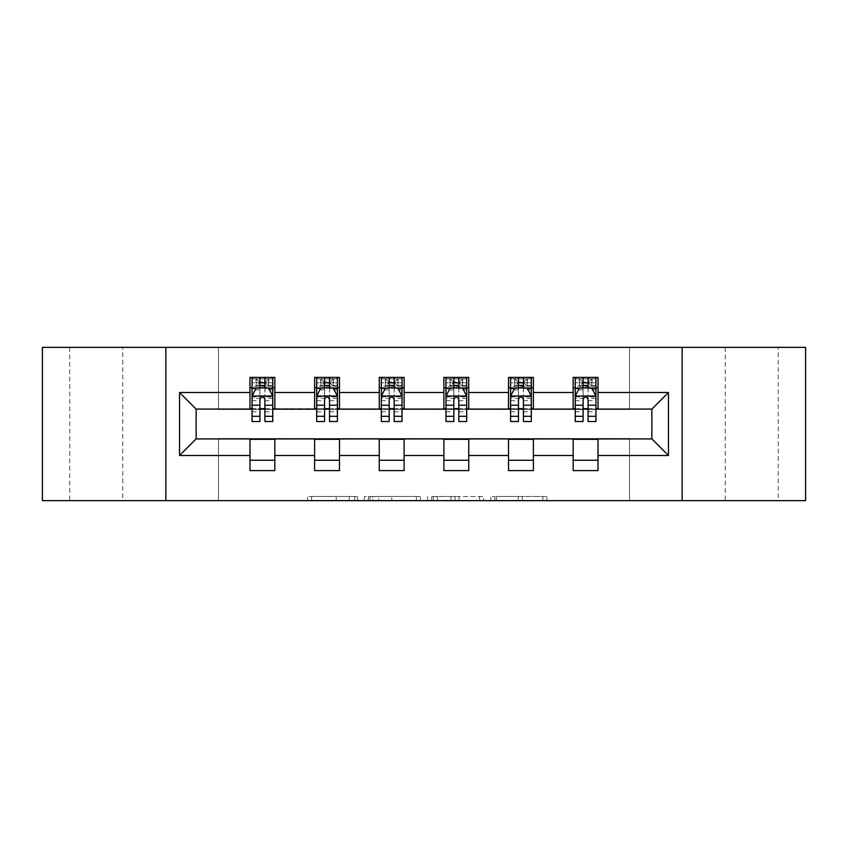 <?xml version="1.0" encoding="UTF-8"?>
<svg xmlns="http://www.w3.org/2000/svg" width="848" height="848" viewBox="0 0 848 848"><rect width="100%" height="100%" fill="white"/><g stroke="black" fill="none" stroke-linecap="round" stroke-linejoin="round"><path stroke-width="0.64" stroke-dasharray="4.24 3.18" d="M357.708 500.649L311.651 500.649L357.708 500.649L357.708 496.504L336.253 496.504L336.253 500.649L336.253 496.504L357.708 496.504L357.708 500.649L357.708 496.504L336.253 496.504L336.253 500.649L336.253 496.504L357.708 496.504L311.651 496.504L357.708 496.504M778.252 347.351L725.22 347.351L778.252 347.351L778.252 500.649L725.22 500.649L778.252 500.649M725.22 347.351L725.22 500.649M122.78 347.351L69.748 347.351L122.78 347.351L122.78 500.649L69.748 500.649L122.78 500.649M69.748 347.351L69.748 500.649M542.858 500.649L494.872 500.649L542.858 500.649L542.858 496.504L522.315 496.504L546.928 496.504L546.928 500.649L546.928 496.504L494.872 496.504L546.928 496.504L546.928 500.649L546.928 496.504L542.858 496.504L542.858 500.649M518.255 500.649L496.493 500.649L518.255 500.649L518.255 496.504L522.315 496.504L518.255 496.504L518.255 500.649L518.255 496.504L496.493 496.504L496.493 500.649L496.493 496.504L518.255 496.504L518.255 500.649M490.801 500.649L494.872 500.649L490.801 500.649L490.801 496.504L494.872 496.504L490.801 496.504L490.801 500.649M307.58 500.649L311.651 500.649L307.58 500.649L307.58 496.504L311.651 496.504L307.58 496.504L307.58 500.649M42.4 500.649L218.487 500.649L218.487 438.501L629.513 438.501L629.513 500.649L218.487 500.649L218.487 438.501L629.513 438.501L629.513 500.649L805.6 500.649L805.6 347.351L629.513 347.351L629.513 409.499L218.487 409.499L218.487 347.351L629.513 347.351L629.513 409.499L218.487 409.499L218.487 347.351L42.4 347.351L42.4 500.649M420.438 500.649L416.379 500.649L420.438 500.649L420.438 496.504L420.438 500.649M368.382 500.649L416.379 500.649L364.322 500.649L368.382 500.649L368.382 496.504L420.438 496.504L364.322 496.504L364.322 500.649L364.322 496.504L368.382 496.504L368.382 500.649M431.621 500.649L483.678 500.649L427.562 500.649L431.621 500.649L431.621 496.504L483.678 496.504L483.678 500.649L483.678 496.504L459.075 496.504L459.075 500.649M249.98 460.252L274.837 460.252L274.837 470.608L249.98 470.608L249.98 438.914L196.121 438.914L196.121 409.086L274.837 408.672L274.837 387.748L249.98 387.748L249.98 377.392L274.837 377.392L274.837 387.748M314.619 460.252L339.476 460.252L339.476 470.608L314.619 470.608L314.619 438.914L249.98 439.328M379.257 460.252L404.114 460.252L404.114 470.608L379.257 470.608L379.257 438.914L314.619 439.328M443.886 460.252L468.743 460.252L468.743 470.608L443.886 470.608L443.886 438.914L379.257 439.328M508.524 460.252L533.381 460.252L533.381 470.608L508.524 470.608L508.524 438.914L443.886 439.328M573.163 460.252L598.02 460.252L598.02 470.608L573.163 470.608L573.163 438.914L508.524 439.328M314.619 377.392L339.476 377.392L339.476 387.748L314.619 387.748L314.619 377.392M379.257 377.392L404.114 377.392L404.114 387.748L379.257 387.748L379.257 377.392M443.886 377.392L468.743 377.392L468.743 387.748L443.886 387.748L443.886 377.392M508.524 377.392L533.381 377.392L533.381 387.748L508.524 387.748L508.524 377.392M573.163 377.392L598.02 377.392L598.02 387.748L573.163 387.748L573.163 377.392M573.163 439.328L651.879 438.914L651.879 409.086L533.381 409.086L533.381 387.748M533.381 408.672L468.743 409.086L468.743 387.748M468.743 408.672L404.114 409.086L404.114 387.748M404.114 408.672L339.476 409.086L339.476 387.748M339.476 408.672L274.837 408.672M264.894 387.748L252.057 387.748L252.057 382.777L259.923 382.777L259.923 377.392L272.77 377.392L252.057 377.392L252.057 387.748L259.923 387.748M249.98 408.672L249.98 387.748M252.057 408.672L259.923 408.672M264.894 408.672L272.77 408.672M274.837 460.252L274.837 439.328M339.476 460.252L339.476 439.328M314.619 408.672L314.619 387.748M329.533 387.748L316.686 387.748L316.686 382.777L324.561 382.777L324.561 377.392L337.409 377.392L316.686 377.392L316.686 387.748L324.561 387.748M316.686 408.672L324.561 408.672M329.533 408.672L337.409 408.672M404.114 460.252L404.114 439.328M379.257 408.672L379.257 387.748M394.172 387.748L381.324 387.748L381.324 382.777L389.2 382.777L389.2 377.392L402.037 377.392L381.324 377.392L381.324 387.748L389.2 387.748M381.324 408.672L389.2 408.672M394.172 408.672L402.037 408.672M468.743 460.252L468.743 439.328M443.886 408.672L443.886 387.748M458.8 387.748L445.963 387.748L445.963 382.777L453.828 382.777L453.828 377.392L466.676 377.392L445.963 377.392L445.963 387.748L453.828 387.748M445.963 408.672L453.828 408.672M458.8 408.672L466.676 408.672M533.381 460.252L533.381 439.328M508.524 408.672L508.524 387.748M523.439 387.748L510.591 387.748L510.591 382.777L518.467 382.777L518.467 377.392L531.314 377.392L510.591 377.392L510.591 387.748L518.467 387.748M510.591 408.672L518.467 408.672M523.439 408.672L531.314 408.672M598.02 460.252L598.02 439.328M573.163 408.672L573.163 387.748M598.02 408.672L598.02 387.748M588.077 387.748L575.23 387.748L575.23 382.777L583.106 382.777L583.106 377.392L595.943 377.392L575.23 377.392L575.23 387.748L583.106 387.748M575.23 408.672L583.106 408.672M588.077 408.672L595.943 408.672M165.869 500.649L165.869 347.351M682.131 347.351L682.131 500.649M372.855 500.649L378.759 500.649L372.855 500.649L372.855 496.504L370.014 496.504L370.014 500.649L370.014 496.504L378.759 496.504L372.855 496.504L372.855 500.649M378.759 500.649L391.765 500.649L378.759 500.649L378.759 496.504L391.765 496.504L391.765 500.649L391.765 496.504L378.759 496.504L378.759 500.649M431.621 496.504L455.016 496.504L455.016 500.649L455.016 496.504L450.945 496.504L455.016 496.504L455.016 500.649L455.016 496.504L459.075 496.504M433.254 496.504L433.254 500.649L433.254 496.504M427.562 496.504L427.562 500.649L427.562 496.504M252.057 396.239L252.057 416.124L252.057 396.239L256.191 387.949L268.625 387.949L272.77 396.239L272.77 416.124L272.77 396.239M252.057 421.509L252.057 382.777L272.77 382.777L272.77 387.748L252.057 387.748L253.054 386.296L271.763 386.296L253.054 386.296M272.77 421.509L272.77 382.777L264.894 382.777L264.894 377.392M265.519 381.95L265.519 383.19L259.308 383.19L259.308 381.95L265.519 381.95L268.625 378.833L268.625 386.296L268.625 378.833L271.763 378.833L272.77 377.392L272.77 387.748L271.763 386.296M259.923 421.509L259.923 398.327L252.057 398.327M252.057 396.885L259.923 396.885L259.923 416.124L259.923 399.344C261.576 396.207 263.24 396.207 264.894 399.344L264.894 416.124L264.894 396.885L272.77 396.885M268.625 378.833L253.054 378.833L252.057 377.392L259.923 377.392M259.923 382.777L259.923 398.327M272.77 398.327L264.894 398.327L264.894 382.777M259.923 396.885L259.923 387.949M264.894 387.949L264.894 396.885M264.894 398.327L264.894 421.509M259.308 381.95L256.191 378.833L256.191 386.296L259.308 383.19M256.191 378.833L256.191 386.296L256.191 378.833M253.054 378.833L271.763 378.833M268.625 386.296L265.519 383.19M316.686 396.239L316.686 416.124L316.686 396.239L320.83 387.949L333.264 387.949L337.409 396.239L337.409 416.124L337.409 396.239M316.686 421.509L316.686 382.777L337.409 382.777L337.409 387.748L316.686 387.748L317.693 386.296L336.402 386.296L317.693 386.296M337.409 421.509L337.409 382.777L329.533 382.777L329.533 377.392M330.158 381.95L330.158 383.19L323.936 383.19L323.936 381.95L330.158 381.95L333.264 378.833L333.264 386.296L333.264 378.833L336.402 378.833L337.409 377.392L337.409 387.748L336.402 386.296M324.561 421.509L324.561 398.327L316.686 398.327M316.686 396.885L324.561 396.885L324.561 416.124L324.561 399.344C326.215 396.207 327.869 396.207 329.533 399.344L329.533 416.124L329.533 396.885L337.409 396.885M333.264 378.833L317.693 378.833L316.686 377.392L324.561 377.392M324.561 382.777L324.561 398.327M337.409 398.327L329.533 398.327L329.533 382.777M324.561 396.885L324.561 387.949M329.533 387.949L329.533 396.885M329.533 398.327L329.533 421.509M323.936 381.95L320.83 378.833L320.83 386.296L323.936 383.19M320.83 378.833L320.83 386.296L320.83 378.833M317.693 378.833L336.402 378.833M333.264 386.296L330.158 383.19M381.324 396.239L381.324 416.124L381.324 396.239L385.469 387.949L397.892 387.949L402.037 396.239L402.037 416.124L402.037 396.239M381.324 421.509L381.324 382.777L402.037 382.777L402.037 387.748L381.324 387.748L382.321 386.296L401.04 386.296L382.321 386.296M402.037 421.509L402.037 382.777L394.172 382.777L394.172 377.392M394.786 381.95L394.786 383.19L388.575 383.19L388.575 381.95L394.786 381.95L397.892 378.833L397.892 386.296L397.892 378.833L401.04 378.833L402.037 377.392L402.037 387.748L401.04 386.296M389.2 421.509L389.2 398.327L381.324 398.327M381.324 396.885L389.2 396.885L389.2 416.124L389.2 399.344C390.854 396.207 392.507 396.207 394.172 399.344L394.172 416.124L394.172 396.885L402.037 396.885M397.892 378.833L382.321 378.833L381.324 377.392L389.2 377.392M389.2 382.777L389.2 398.327M402.037 398.327L394.172 398.327L394.172 382.777M389.2 396.885L389.2 387.949M394.172 387.949L394.172 396.885M394.172 398.327L394.172 421.509M388.575 381.95L385.469 378.833L385.469 386.296L388.575 383.19M385.469 378.833L385.469 386.296L385.469 378.833M382.321 378.833L401.04 378.833M397.892 386.296L394.786 383.19M445.963 396.239L445.963 416.124L445.963 396.239L450.108 387.949L462.531 387.949L466.676 396.239L466.676 416.124L466.676 396.239M445.963 421.509L445.963 382.777L466.676 382.777L466.676 387.748L445.963 387.748L446.96 386.296L465.679 386.296L446.96 386.296M466.676 421.509L466.676 382.777L458.8 382.777L458.8 377.392M459.425 381.95L459.425 383.19L453.214 383.19L453.214 381.95L459.425 381.95L462.531 378.833L462.531 386.296L462.531 378.833L465.679 378.833L466.676 377.392L466.676 387.748L465.679 386.296M453.828 421.509L453.828 398.327L445.963 398.327M445.963 396.885L453.828 396.885L453.828 416.124L453.828 399.344C455.482 396.207 457.146 396.207 458.8 399.344L458.8 416.124L458.8 396.885L466.676 396.885M462.531 378.833L446.96 378.833L445.963 377.392L453.828 377.392M453.828 382.777L453.828 398.327M466.676 398.327L458.8 398.327L458.8 382.777M453.828 396.885L453.828 387.949M458.8 387.949L458.8 396.885M458.8 398.327L458.8 421.509M453.214 381.95L450.108 378.833L450.108 386.296L453.214 383.19M450.108 378.833L450.108 386.296L450.108 378.833M446.96 378.833L465.679 378.833M462.531 386.296L459.425 383.19M510.591 396.239L510.591 416.124L510.591 396.239L514.736 387.949L527.17 387.949L531.314 396.239L531.314 416.124L531.314 396.239M510.591 421.509L510.591 382.777L531.314 382.777L531.314 387.748L510.591 387.748L511.598 386.296L530.307 386.296L511.598 386.296M531.314 421.509L531.314 382.777L523.439 382.777L523.439 377.392M524.064 381.95L524.064 383.19L517.842 383.19L517.842 381.95L524.064 381.95L527.17 378.833L527.17 386.296L527.17 378.833L530.307 378.833L531.314 377.392L531.314 387.748L530.307 386.296M518.467 421.509L518.467 398.327L510.591 398.327M510.591 396.885L518.467 396.885L518.467 416.124L518.467 399.344C520.121 396.207 521.774 396.207 523.439 399.344L523.439 416.124L523.439 396.885L531.314 396.885M527.17 378.833L511.598 378.833L510.591 377.392L518.467 377.392M518.467 382.777L518.467 398.327M531.314 398.327L523.439 398.327L523.439 382.777M518.467 396.885L518.467 387.949M523.439 387.949L523.439 396.885M523.439 398.327L523.439 421.509M517.842 381.95L514.736 378.833L514.736 386.296L517.842 383.19M514.736 378.833L514.736 386.296L514.736 378.833M511.598 378.833L530.307 378.833M527.17 386.296L524.064 383.19M575.23 396.239L575.23 416.124L575.23 396.239L579.375 387.949L591.809 387.949L595.943 396.239L595.943 416.124L595.943 396.239M575.23 421.509L575.23 382.777L595.943 382.777L595.943 387.748L575.23 387.748L576.237 386.296L594.946 386.296L576.237 386.296M595.943 421.509L595.943 382.777L588.077 382.777L588.077 377.392M588.692 381.95L588.692 383.19L582.481 383.19L582.481 381.95L588.692 381.95L591.809 378.833L591.809 386.296L591.809 378.833L594.946 378.833L595.943 377.392L595.943 387.748L594.946 386.296M583.106 421.509L583.106 398.327L575.23 398.327M575.23 396.885L583.106 396.885L583.106 416.124L583.106 399.344C584.76 396.207 586.413 396.207 588.077 399.344L588.077 416.124L588.077 396.885L595.943 396.885M591.809 378.833L576.237 378.833L575.23 377.392L583.106 377.392M583.106 382.777L583.106 398.327M595.943 398.327L588.077 398.327L588.077 382.777M583.106 396.885L583.106 387.949M588.077 387.949L588.077 396.885M588.077 398.327L588.077 421.509M582.481 381.95L579.375 378.833L579.375 386.296L582.481 383.19M579.375 378.833L579.375 386.296L579.375 378.833M576.237 378.833L594.946 378.833M591.809 386.296L588.692 383.19M354.867 496.504L354.867 500.649L354.867 496.504M349.27 496.504L349.27 500.649L349.27 496.504M311.651 496.504L311.651 500.649L311.651 496.504M416.379 496.504L416.379 500.649L416.379 496.504M479.618 496.504L479.618 500.649L479.618 496.504M450.945 496.504L450.945 500.649L450.945 496.504M437.324 496.504L437.324 500.649L437.324 496.504M522.315 496.504L522.315 500.649L522.315 496.504M494.872 496.504L494.872 500.649L494.872 496.504M252.153 396.037L272.664 396.037M252.057 411.821L259.923 411.821M259.923 389.9L252.057 389.9M272.77 389.9L264.894 389.9M255.948 388.448L259.923 388.448M264.894 388.448L268.869 388.448M264.894 411.821L272.77 411.821M252.057 400.712L259.923 400.712M264.894 400.712L272.77 400.712M272.77 385.416L264.894 385.416M259.923 385.416L252.057 385.416M268.816 378.833L268.816 386.296M256.001 378.833L256.001 386.296M316.792 396.037L337.303 396.037M316.686 411.821L324.561 411.821M324.561 389.9L316.686 389.9M337.409 389.9L329.533 389.9M320.586 388.448L324.561 388.448M329.533 388.448L333.508 388.448M329.533 411.821L337.409 411.821M316.686 400.712L324.561 400.712M329.533 400.712L337.409 400.712M337.409 385.416L329.533 385.416M324.561 385.416L316.686 385.416M333.455 378.833L333.455 386.296M320.639 378.833L320.639 386.296M381.43 396.037L401.941 396.037M381.324 411.821L389.2 411.821M389.2 389.9L381.324 389.9M402.037 389.9L394.172 389.9M385.215 388.448L389.2 388.448M394.172 388.448L398.147 388.448M394.172 411.821L402.037 411.821M381.324 400.712L389.2 400.712M394.172 400.712L402.037 400.712M402.037 385.416L394.172 385.416M389.2 385.416L381.324 385.416M398.094 378.833L398.094 386.296M385.268 378.833L385.268 386.296M446.059 396.037L466.57 396.037M445.963 411.821L453.828 411.821M453.828 389.9L445.963 389.9M466.676 389.9L458.8 389.9M449.853 388.448L453.828 388.448M458.8 388.448L462.785 388.448M458.8 411.821L466.676 411.821M445.963 400.712L453.828 400.712M458.8 400.712L466.676 400.712M466.676 385.416L458.8 385.416M453.828 385.416L445.963 385.416M462.732 378.833L462.732 386.296M449.906 378.833L449.906 386.296M510.697 396.037L531.208 396.037M510.591 411.821L518.467 411.821M518.467 389.9L510.591 389.9M531.314 389.9L523.439 389.9M514.492 388.448L518.467 388.448M523.439 388.448L527.414 388.448M523.439 411.821L531.314 411.821M510.591 400.712L518.467 400.712M523.439 400.712L531.314 400.712M531.314 385.416L523.439 385.416M518.467 385.416L510.591 385.416M527.361 378.833L527.361 386.296M514.545 378.833L514.545 386.296M575.336 396.037L595.847 396.037M575.23 411.821L583.106 411.821M583.106 389.9L575.23 389.9M595.943 389.9L588.077 389.9M579.131 388.448L583.106 388.448M588.077 388.448L592.052 388.448M588.077 411.821L595.943 411.821M575.23 400.712L583.106 400.712M588.077 400.712L595.943 400.712M595.943 385.416L588.077 385.416M583.106 385.416L575.23 385.416M591.999 378.833L591.999 386.296M579.184 378.833L579.184 386.296M252.057 416.124L259.923 416.124M264.894 416.124L272.77 416.124M316.686 416.124L324.561 416.124M329.533 416.124L337.409 416.124M381.324 416.124L389.2 416.124M394.172 416.124L402.037 416.124M445.963 416.124L453.828 416.124M458.8 416.124L466.676 416.124M510.591 416.124L518.467 416.124M523.439 416.124L531.314 416.124M575.23 416.124L583.106 416.124M588.077 416.124L595.943 416.124"/><path stroke-width="1.27" d="M682.131 500.649L805.6 500.649L805.6 347.351L682.131 347.351L682.131 500.649L165.869 500.649L165.869 347.351L42.4 347.351L42.4 500.649L165.869 500.649M682.131 347.351L165.869 347.351M598.02 392.507L598.02 377.392L573.163 377.392L573.163 392.507L533.381 392.507L533.381 377.392L508.524 377.392L508.524 392.507L468.743 392.507L468.743 377.392L443.886 377.392L443.886 392.507L404.114 392.507L404.114 377.392L379.257 377.392L379.257 392.507L339.476 392.507L339.476 377.392L314.619 377.392L314.619 392.507L274.837 392.507L274.837 377.392L249.98 377.392L249.98 392.507L179.543 392.507L179.543 455.493L196.121 438.914L249.98 438.914L249.98 470.608L274.837 470.608L274.837 438.914L314.619 438.914L314.619 470.608L339.476 470.608L339.476 438.914L379.257 438.914L379.257 470.608L404.114 470.608L404.114 438.914L443.886 438.914L443.886 470.608L468.743 470.608L468.743 438.914L508.524 438.914L508.524 470.608L533.381 470.608L533.381 438.914L573.163 438.914L573.163 470.608L598.02 470.608L598.02 438.914L651.879 438.914L651.879 409.086L598.02 409.086L598.02 392.507L668.457 392.507L668.457 455.493L598.02 455.493M573.163 455.493L533.381 455.493M508.524 455.493L468.743 455.493M443.886 455.493L404.114 455.493M379.257 455.493L339.476 455.493M314.619 455.493L274.837 455.493M249.98 455.493L179.543 455.493M573.163 392.507L573.163 409.086L533.381 409.086L533.381 392.507M508.524 392.507L508.524 409.086L468.743 409.086L468.743 392.507M443.886 392.507L443.886 409.086L404.114 409.086L404.114 392.507M379.257 392.507L379.257 409.086L339.476 409.086L339.476 392.507M314.619 392.507L314.619 409.086L274.837 409.086L274.837 392.507M249.98 392.507L249.98 409.086L196.121 409.086L179.543 392.507M196.121 409.086L196.121 438.914M668.457 455.493L651.879 438.914M651.879 409.086L668.457 392.507M249.98 387.748L252.057 387.748M259.923 387.748L264.894 387.748M272.77 387.748L274.837 387.748M249.98 408.672L252.057 408.672M259.923 408.672L264.894 408.672M272.77 408.672L274.837 408.672M249.98 439.328L274.837 439.328M249.98 460.252L274.837 460.252M314.619 439.328L339.476 439.328M314.619 460.252L339.476 460.252M314.619 387.748L316.686 387.748M324.561 387.748L329.533 387.748M337.409 387.748L339.476 387.748M314.619 408.672L316.686 408.672M324.561 408.672L329.533 408.672M337.409 408.672L339.476 408.672M379.257 439.328L404.114 439.328M379.257 460.252L404.114 460.252M379.257 387.748L381.324 387.748M389.2 387.748L394.172 387.748M402.037 387.748L404.114 387.748M379.257 408.672L381.324 408.672M389.2 408.672L394.172 408.672M402.037 408.672L404.114 408.672M443.886 439.328L468.743 439.328M443.886 460.252L468.743 460.252M443.886 387.748L445.963 387.748M453.828 387.748L458.8 387.748M466.676 387.748L468.743 387.748M443.886 408.672L445.963 408.672M453.828 408.672L458.8 408.672M466.676 408.672L468.743 408.672M508.524 439.328L533.381 439.328M508.524 460.252L533.381 460.252M508.524 387.748L510.591 387.748M518.467 387.748L523.439 387.748M531.314 387.748L533.381 387.748M508.524 408.672L510.591 408.672M518.467 408.672L523.439 408.672M531.314 408.672L533.381 408.672M573.163 439.328L598.02 439.328M573.163 460.252L598.02 460.252M573.163 387.748L575.23 387.748M583.106 387.748L588.077 387.748M595.943 387.748L598.02 387.748M573.163 408.672L575.23 408.672M583.106 408.672L588.077 408.672M595.943 408.672L598.02 408.672M264.894 382.777L259.923 382.777M272.77 416.315L264.894 416.315L264.894 421.509L272.77 421.509L272.77 396.239L268.625 387.949L256.191 387.949L252.057 396.239L252.057 421.509L259.923 421.509L259.923 416.315L252.057 416.315M252.057 396.239L252.057 377.392M272.77 396.239L272.77 377.392M259.923 387.949L259.923 377.392M264.894 377.392L264.894 387.949M264.894 416.315L264.894 399.344C263.24 396.154 261.587 396.154 259.923 399.344L259.923 416.315M329.533 382.777L324.561 382.777M337.409 416.315L329.533 416.315L329.533 421.509L337.409 421.509L337.409 396.239L333.264 387.949L320.83 387.949L316.686 396.239L316.686 421.509L324.561 421.509L324.561 416.315L316.686 416.315M316.686 396.239L316.686 377.392M337.409 396.239L337.409 377.392M324.561 387.949L324.561 377.392M329.533 377.392L329.533 387.949M329.533 416.315L329.533 399.344C327.879 396.154 326.215 396.154 324.561 399.344L324.561 416.315M394.172 382.777L389.2 382.777M402.037 416.315L394.172 416.315L394.172 421.509L402.037 421.509L402.037 396.239L397.892 387.949L385.469 387.949L381.324 396.239L381.324 421.509L389.2 421.509L389.2 416.315L381.324 416.315M381.324 396.239L381.324 377.392M402.037 396.239L402.037 377.392M389.2 387.949L389.2 377.392M394.172 377.392L394.172 387.949M394.172 416.315L394.172 399.344C392.518 396.154 390.854 396.154 389.2 399.344L389.2 416.315M458.8 382.777L453.828 382.777M466.676 416.315L458.8 416.315L458.8 421.509L466.676 421.509L466.676 396.239L462.531 387.949L450.108 387.949L445.963 396.239L445.963 421.509L453.828 421.509L453.828 416.315L445.963 416.315M445.963 396.239L445.963 377.392M466.676 396.239L466.676 377.392M453.828 387.949L453.828 377.392M458.8 377.392L458.8 387.949M458.8 416.315L458.8 399.344C457.146 396.154 455.493 396.154 453.828 399.344L453.828 416.315M523.439 382.777L518.467 382.777M531.314 416.315L523.439 416.315L523.439 421.509L531.314 421.509L531.314 396.239L527.17 387.949L514.736 387.949L510.591 396.239L510.591 421.509L518.467 421.509L518.467 416.315L510.591 416.315M510.591 396.239L510.591 377.392M531.314 396.239L531.314 377.392M518.467 387.949L518.467 377.392M523.439 377.392L523.439 387.949M523.439 416.315L523.439 399.344C521.785 396.154 520.131 396.154 518.467 399.344L518.467 416.315M588.077 382.777L583.106 382.777M595.943 416.315L588.077 416.315L588.077 421.509L595.943 421.509L595.943 396.239L591.809 387.949L579.375 387.949L575.23 396.239L575.23 421.509L583.106 421.509L583.106 416.315L575.23 416.315M575.23 396.239L575.23 377.392M595.943 396.239L595.943 377.392M583.106 387.949L583.106 377.392M588.077 377.392L588.077 387.949M588.077 416.315L588.077 399.344C586.424 396.154 584.76 396.154 583.106 399.344L583.106 416.315M272.664 396.037L252.153 396.037M252.057 388.448L255.948 388.448M268.869 388.448L272.77 388.448M259.923 405.217L252.057 405.217M272.77 405.217L264.894 405.217M264.894 385.416L259.923 385.416M337.303 396.037L316.792 396.037M316.686 388.448L320.586 388.448M333.508 388.448L337.409 388.448M324.561 405.217L316.686 405.217M337.409 405.217L329.533 405.217M329.533 385.416L324.561 385.416M401.941 396.037L381.43 396.037M381.324 388.448L385.215 388.448M398.147 388.448L402.037 388.448M389.2 405.217L381.324 405.217M402.037 405.217L394.172 405.217M394.172 385.416L389.2 385.416M466.57 396.037L446.059 396.037M445.963 388.448L449.853 388.448M462.785 388.448L466.676 388.448M453.828 405.217L445.963 405.217M466.676 405.217L458.8 405.217M458.8 385.416L453.828 385.416M531.208 396.037L510.697 396.037M510.591 388.448L514.492 388.448M527.414 388.448L531.314 388.448M518.467 405.217L510.591 405.217M531.314 405.217L523.439 405.217M523.439 385.416L518.467 385.416M595.847 396.037L575.336 396.037M575.23 388.448L579.131 388.448M592.052 388.448L595.943 388.448M583.106 405.217L575.23 405.217M595.943 405.217L588.077 405.217M588.077 385.416L583.106 385.416"/></g></svg>
